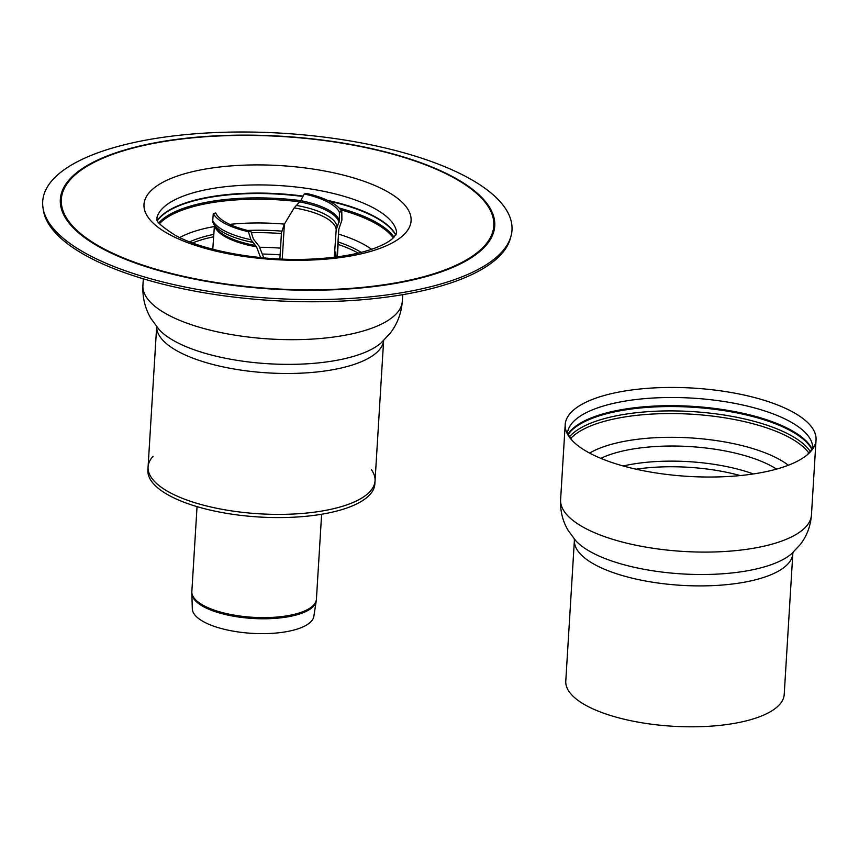 <?xml version="1.0" encoding="UTF-8"?>
<svg xmlns="http://www.w3.org/2000/svg" width="859" height="859" viewBox="0 0 859 859"><rect width="100%" height="100%" fill="white"/><g stroke="black" fill="none" stroke-linecap="round" stroke-linejoin="round"><path stroke-width="1.29" d="M338.263 242.013A102.575 36.089 -176.5 0 1 355.733 249.271A102.575 36.089 -176.5 0 1 361.188 252.353M358.192 253.094A102.575 36.089 3.5 0 0 355.583 251.687A102.575 36.089 3.5 0 0 338.113 244.428M281.419 233.551A102.575 36.089 3.5 0 0 251.343 232.746M213.547 236.816A102.575 36.089 3.5 0 0 192.566 242.957M189.678 241.862A102.575 36.089 -176.5 0 1 213.698 234.389M247.628 230.459A102.575 36.089 -176.5 0 1 281.967 231.157M511.03 236.021L510.407 238.33A234.604 82.539 -176.5 0 1 272.163 300.532A234.604 82.539 -176.5 0 1 43.283 209.757L42.95 207.395A235.076 82.711 -176.5 0 1 135.239 142.25A235.076 82.711 -176.5 0 1 391.264 149.466A235.076 82.711 -176.5 0 1 511.03 236.021A235.076 82.711 -176.5 0 1 272.303 298.352A235.076 82.711 -176.5 0 1 42.95 207.395M146.578 144.827A216.64 76.226 -176.5 0 1 492.1 214.439A216.64 76.226 -176.5 0 1 193.962 278.541A216.64 76.226 -176.5 0 1 146.578 144.827M145.987 144.613A217.606 76.558 -176.5 0 1 493.045 214.525A217.606 76.558 -176.5 0 1 193.586 278.917A217.606 76.558 -176.5 0 1 145.987 144.613M304.236 193.994A62.825 22.109 -176.5 0 1 339.369 212.173L341.807 211.658A65.563 23.064 -176.5 0 0 306.674 193.468L304.236 193.994L300.768 200.662L294.154 207.91L284.393 224.102L282.246 259.096M334.291 257.238L336.202 229.675L339.402 220.656L339.369 212.173M279.862 258.988L281.473 232.606L284.393 224.102A109.866 38.655 -176.5 0 0 229.74 224.371M341.807 211.658L341.903 220.119L338.854 229.106L336.953 256.905M335.815 257.056L334.731 250.152M260.599 257.571L256.519 246.812L250.925 239.682L248.423 231.737L250.86 231.211A62.825 22.109 -176.5 0 1 215.716 213.021L213.279 213.547L212.656 221.686M214.439 225.305L212.785 249.228M250.86 231.211L253.426 239.135L259.171 246.243L263.788 257.883M248.423 231.737A65.563 23.064 -176.5 0 1 213.279 213.547M316.219 601.085L313.836 616.365A60.903 21.432 -176.5 0 1 251.816 633.33A60.903 21.432 -176.5 0 1 192.319 608.924L191.825 593.483A62.342 21.937 3.5 0 0 252.718 618.459A62.342 21.937 3.5 0 0 316.219 601.085L316.423 599.174A62.406 21.958 -176.5 0 1 252.793 617.288A62.406 21.958 -176.5 0 1 191.847 591.561L197.044 506.627M371.442 469.701A113.689 39.997 -176.5 0 1 375.05 480.804L374.846 484.004A113.689 39.997 -176.5 0 1 258.924 516.989A113.689 39.997 -176.5 0 1 147.888 470.12L148.081 466.92A113.689 39.997 -176.5 0 1 153.009 456.344M375.05 480.804A113.689 39.997 -176.5 0 1 259.128 513.789A113.689 39.997 -176.5 0 1 148.081 466.92A113.689 39.997 3.5 0 0 210.068 506.81A113.689 39.997 3.5 0 0 330.296 509.43A113.689 39.997 3.5 0 0 375.05 480.804L383.619 340.594A113.689 39.997 -176.5 0 1 338.918 368.522A113.689 39.997 -176.5 0 1 219.582 366.117A113.689 39.997 -176.5 0 1 156.682 326.731M600.838 458.362A103.692 36.486 -176.5 0 1 624.837 450.546A103.692 36.486 -176.5 0 1 769.9 465.267A103.692 36.486 -176.5 0 1 776.557 469.111M766.593 471.548A125.661 44.217 -176.5 0 1 572.223 440.538A125.661 44.217 -176.5 0 1 565.201 424.571A125.661 44.217 -176.5 0 1 651.82 388.043A125.661 44.217 -176.5 0 1 790.463 410.774A125.661 44.217 -176.5 0 1 816.05 439.915A125.661 44.217 -176.5 0 1 807.127 454.905A125.661 44.217 -176.5 0 1 766.593 471.548M741.145 722.043A109.415 38.494 -176.5 0 1 625.427 719.52A109.415 38.494 -176.5 0 1 565.78 681.133L574.392 540.225A109.415 38.494 -176.5 0 0 634.049 578.612A109.415 38.494 -176.5 0 0 749.757 581.135A109.415 38.494 -176.5 0 0 792.825 553.583L784.203 694.491A109.415 38.494 -176.5 0 1 741.145 722.043M338.671 234.153A109.866 38.655 -176.5 0 1 361.811 243.344A109.866 38.655 -176.5 0 1 371.603 249.303M179.714 237.567A109.866 38.655 -176.5 0 1 208.093 227.742A109.866 38.655 -176.5 0 1 214.31 226.529M159.57 223.598A121.903 42.886 -176.5 0 1 202.015 204.517A121.903 42.886 -176.5 0 1 299.877 201.844M340.615 209.789A121.903 42.886 -176.5 0 1 372.559 221.826A121.903 42.886 -176.5 0 1 393.304 237.889M339.069 208.007A122.246 43.014 -176.5 0 1 372.903 220.57A122.246 43.014 -176.5 0 1 394.045 237.159M158.915 222.771A122.246 43.014 -176.5 0 1 201.876 203.207A122.246 43.014 -176.5 0 1 300.79 200.63M157.508 220.505A122.246 43.014 -176.5 0 1 202.144 198.858A122.246 43.014 -176.5 0 1 302.937 196.518M329.169 201.156A122.246 43.014 -176.5 0 1 373.171 216.21A122.246 43.014 -176.5 0 1 395.72 235.076M327.504 200.351A122.193 42.993 -176.5 0 1 373.16 215.77A122.193 42.993 -176.5 0 1 395.849 234.872M157.412 220.291A122.193 42.993 -176.5 0 1 202.209 198.418A122.193 42.993 -176.5 0 1 303.152 196.099M203.851 190.161A120.357 42.349 -176.5 0 1 372.237 207.255A120.357 42.349 -176.5 0 1 396.611 232.059L396.203 234.217L392.499 238.619C389.063 241.712 383.404 244.794 375.523 247.897C359.18 254.06 337.898 257.786 311.699 259.064C261.78 261.651 203.175 250.989 175.096 235.205C161.879 226.679 155.866 221.375 157.047 219.303L156.993 217.402A120.357 42.349 -176.5 0 1 203.851 190.161M383.844 189.742A133.789 47.073 -176.5 0 1 294.444 260.277A133.789 47.073 -176.5 0 1 154.352 187.777A133.789 47.073 -176.5 0 1 383.844 189.742M294.154 207.91A59.668 20.992 -176.5 0 1 336.202 229.675M296.183 205.398A60.398 21.25 -176.5 0 1 337.018 226.529M299.802 201.908A62.46 21.98 -176.5 0 1 339.047 222.213M300.768 200.662A62.825 22.109 -176.5 0 1 339.402 220.656M252.503 242.302A64.833 22.806 -176.5 0 1 213.472 223.533L212.409 221.171M250.925 239.682A65.563 23.064 -176.5 0 1 212.291 219.689M255.681 245.502A62.771 22.087 -176.5 0 1 215.287 226.84L213.472 223.533M256.519 246.812A62.406 21.958 -176.5 0 1 214.557 225.52M259.558 247.285A98.602 34.693 -176.5 0 1 280.528 248.165M262.21 254.049A97.454 34.285 -176.5 0 1 280.109 254.898M380.913 343.074A118.07 41.543 -176.5 0 1 268.298 363.744A118.07 41.543 -176.5 0 1 159.055 329.502L151.13 318.775C145.107 308.714 142.369 297.601 142.916 285.435A129.934 45.72 -176.5 0 0 213.751 331.016A129.934 45.72 -176.5 0 0 351.159 334.011A129.934 45.72 -176.5 0 0 402.302 301.294C401.357 313.438 397.277 324.133 390.072 333.389L380.913 343.074M636.1 469.197A100.868 35.487 -176.5 0 1 740.233 475.575M623.226 465.986A101.834 35.831 -176.5 0 1 625.073 465.567A101.834 35.831 -176.5 0 1 753.407 473.943M572.223 440.538C568.024 434.686 566.596 431.401 567.949 430.67A122.88 43.229 -176.5 0 1 615.785 402.86A122.88 43.229 -176.5 0 1 787.692 420.309A122.88 43.229 -176.5 0 1 812.582 445.628C813.838 446.519 812.013 449.611 807.127 454.905M568.024 434.02A124.716 43.873 -176.5 0 1 614.131 411.117A124.716 43.873 -176.5 0 1 788.616 428.824A124.716 43.873 -176.5 0 1 812.088 448.956M568.175 434.482A124.802 43.916 -176.5 0 1 614.024 411.998A124.802 43.916 -176.5 0 1 788.637 429.725A124.802 43.916 -176.5 0 1 811.884 449.386M569.377 436.92A124.802 43.916 -176.5 0 1 613.755 416.347A124.802 43.916 -176.5 0 1 788.369 434.074A124.802 43.916 -176.5 0 1 810.391 451.662M570.58 438.627A124.115 43.669 -176.5 0 1 614.024 418.967A124.115 43.669 -176.5 0 1 787.671 436.587A124.115 43.669 -176.5 0 1 808.995 453.219M589.618 453.09A112.089 39.439 -176.5 0 1 620.112 442.192A112.089 39.439 -176.5 0 1 776.923 458.115A112.089 39.439 -176.5 0 1 788.337 465.245M811.454 514.981A125.661 44.217 -176.5 0 1 761.997 546.614A125.661 44.217 -176.5 0 1 629.11 543.726A125.661 44.217 -176.5 0 1 560.605 499.637C560.111 510.933 562.656 521.241 568.239 530.551L575.648 540.579A114.891 40.427 -176.5 0 0 681.96 573.909A114.891 40.427 -176.5 0 0 791.536 553.787L800.266 544.542C806.848 536.016 810.585 526.159 811.454 514.981L816.05 439.915M338.317 241.175L337.362 256.852M321.62 514.24L316.423 599.174M191.825 593.483L191.847 591.561M143.313 278.81L142.916 285.435M402.699 294.68L402.302 301.294M156.66 326.71L148.081 466.92M565.201 424.571L560.605 499.637M793.201 552.015L792.825 553.583M574.22 538.625L574.392 540.225"/></g></svg>
